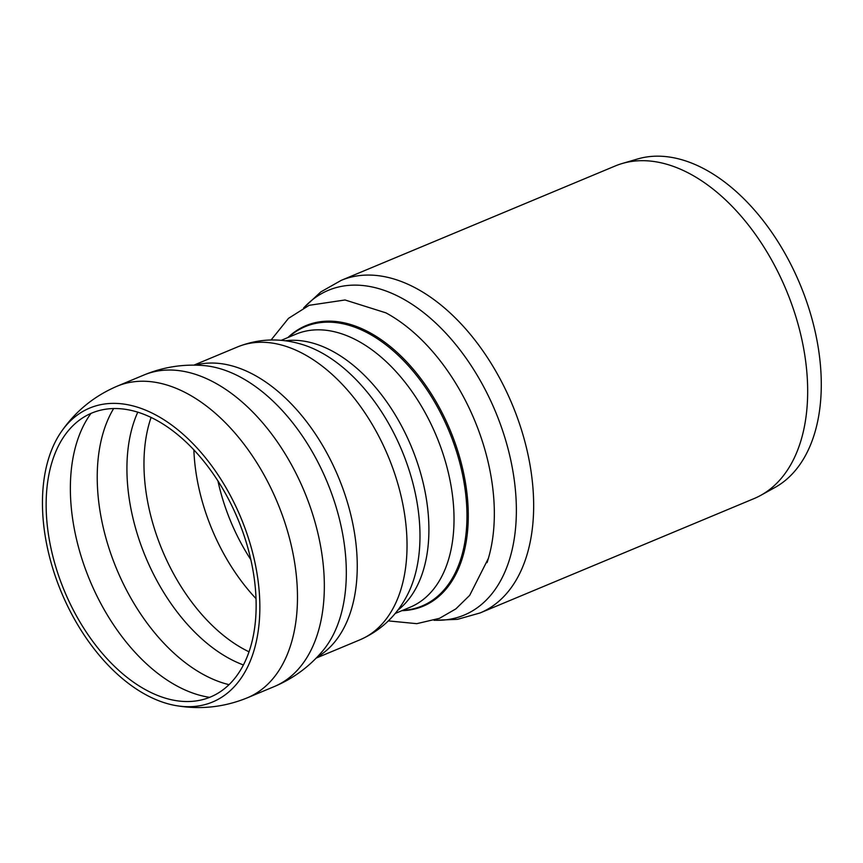 <?xml version="1.0" encoding="UTF-8"?>
<svg xmlns="http://www.w3.org/2000/svg" width="863" height="863" viewBox="0 0 863 863"><rect width="100%" height="100%" fill="white"/><g stroke="black" fill="none" stroke-linecap="round" stroke-linejoin="round"><path stroke-width="1.29" d="M480.098 612.946A180.216 109.957 67.3 0 0 512.147 404.283A180.216 109.957 67.3 0 0 341.252 280.346L615.276 165.955A180.216 109.957 67.3 0 1 622.266 163.485A180.216 109.957 67.3 0 1 786.161 289.903A180.216 109.957 67.3 0 1 760.788 495.33A180.216 109.957 67.3 0 1 754.111 498.566L480.098 612.946L457.541 619.332L434.067 620.314M622.266 163.485L637.703 158.954A178.436 108.867 67.3 0 1 799.979 284.132A178.436 108.867 67.3 0 1 774.866 487.541L760.788 495.33M43.15 487.045A159.299 97.195 67.3 0 1 61.284 431.759A159.299 97.195 67.3 0 1 240.82 517.563A159.299 97.195 67.3 0 1 175.534 705.524A159.299 97.195 67.3 0 1 43.15 487.045M46.818 489.353A153.884 93.894 67.3 0 1 62.88 438.124A153.884 93.894 67.3 0 1 237.767 518.846A153.884 93.894 67.3 0 1 172.136 699.904A153.884 93.894 67.3 0 1 46.818 489.353M487.056 562.622A166.57 101.629 -112.7 0 0 488.393 558.339A166.57 101.629 -112.7 0 0 493.604 530.216A166.57 101.629 -112.7 0 0 385.912 312.848L345.038 299.979L309.17 305.308L288.49 318.361L271.079 339.99M401.921 610.659A152.039 92.762 -112.7 0 0 467.606 530.745A152.039 92.762 -112.7 0 0 407.465 362.687A152.039 92.762 -112.7 0 0 287.908 337.541M303.895 307.757A176.02 107.4 67.3 0 1 495.34 411.306A176.02 107.4 67.3 0 1 434.337 620.227M61.284 431.759C75.513 411.23 94.143 396.041 117.195 386.171A168.857 103.031 67.3 0 1 277.314 502.309A168.857 103.031 67.3 0 1 247.293 697.833L274.154 686.614A168.857 103.031 67.3 0 1 273.949 686.7C293.021 678.696 309.224 666.829 322.546 651.09A162.104 98.911 67.3 0 0 326.98 481.586A162.104 98.911 67.3 0 0 203.344 365.534C182.783 363.938 162.956 367.109 143.851 375.049A168.857 103.031 67.3 0 1 144.056 374.963A168.857 103.031 67.3 0 1 304.175 491.101A168.857 103.031 67.3 0 1 274.154 686.614M195.221 365.157A158.727 96.839 67.3 0 1 338.307 476.851A158.727 96.839 67.3 0 1 317.099 657.142M193.905 365.135L237.562 346.915A158.727 96.839 67.3 0 1 388.08 456.074A158.727 96.839 67.3 0 1 359.849 639.861L316.192 658.081M237.562 346.915C258.533 338.609 279.946 337.757 301.802 344.359A152.352 92.956 67.3 0 1 401.813 450.346A152.352 92.956 67.3 0 1 406.84 595.977C396.16 616.16 380.497 630.788 359.849 639.861M285.157 340.799A147.983 90.291 67.3 0 1 411.241 446.408A147.983 90.291 67.3 0 1 397.67 610.314M281.144 340.367L296.02 334.154A147.983 90.291 67.3 0 1 436.354 435.923A147.983 90.291 67.3 0 1 410.033 607.272L395.146 613.485M288.598 337.25A151.403 92.373 67.3 0 1 448.879 430.691A151.403 92.373 67.3 0 1 402.611 610.368M250.809 559.634A148.145 90.388 67.3 0 1 217.918 480.853M255.977 598.588A153.862 93.873 67.3 0 1 193.862 449.785M248.965 651.781A153.862 93.873 67.3 0 1 237.012 645.157A153.862 93.873 67.3 0 1 144.65 448.533A153.862 93.873 67.3 0 1 151.111 417.368M243.355 664.942A157.573 96.138 67.3 0 1 127.616 453.01A157.573 96.138 67.3 0 1 137.81 412.093M228.975 684.65A163.992 100.065 67.3 0 1 196.397 670.411A163.992 100.065 67.3 0 1 97.951 460.831A163.992 100.065 67.3 0 1 113.679 408.469M209.59 697.336A163.992 100.065 67.3 0 1 169.536 681.63A163.992 100.065 67.3 0 1 71.09 472.05A163.992 100.065 67.3 0 1 91.036 413.334M341.252 280.346L320.853 291.888L303.647 307.886M175.567 705.524C200.162 709.839 224.067 707.282 247.293 697.833M117.195 386.171L144.056 374.963M388.339 620.896L416.786 623.669L439.461 618.34L455.869 608.89L469.709 595.33L488.393 558.339"/></g></svg>
